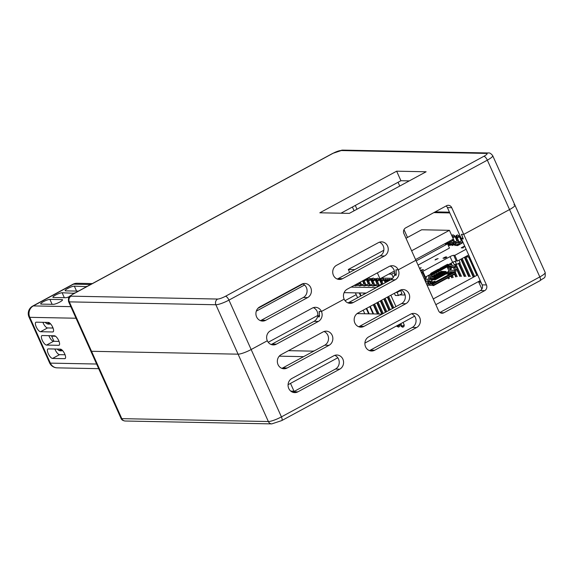 <?xml version="1.0" encoding="UTF-8"?>
<svg xmlns="http://www.w3.org/2000/svg" width="574" height="574" viewBox="0 0 574 574"><rect width="100%" height="100%" fill="white"/><g stroke="black" fill="none" stroke-linecap="round" stroke-linejoin="round"><path stroke-width="0.86" d="M452.24 235.304L453.116 234.831L451.81 235.297L452.24 235.304L452.491 236.969L454.687 235.771L453.116 234.831M452.391 236.962L454.751 241.991L456.947 240.8L455.096 236.682L452.893 237.873L455.096 236.682L454.687 235.771M433.829 212.617L449.794 212.932M462.802 238.145L461.453 238.877L463.29 238.913L461.596 234.343L463.727 234.386L461.417 234.343L462.974 238.074M271.122 344.486A7.455 6.809 91.1 0 0 272.098 344.056L314 321.361A7.455 6.809 91.1 0 0 317.501 316.855L319.646 315.707M347.944 302.878A7.455 6.809 91.1 0 0 348.913 302.448L390.815 279.753A7.455 6.809 91.1 0 0 394.316 275.24L396.232 274.207M480.345 290.573A4.262 3.889 91.1 0 0 482.117 284.862L486.451 284.948A4.262 3.889 -88.9 0 1 484.678 290.659L480.345 290.573L439.892 312.478M461.453 238.877L482.117 284.862M369.383 350.578A7.455 6.809 91.1 0 0 370.352 350.147L412.254 327.453A7.455 6.809 91.1 0 0 416.05 320.335A7.455 6.809 91.1 0 0 411.558 313.756M358.664 326.728A7.455 6.809 91.1 0 0 359.633 326.297L401.535 303.603A7.455 6.809 91.1 0 0 405.33 296.485A7.455 6.809 91.1 0 0 400.839 289.899M292.561 392.186A7.455 6.809 91.1 0 0 293.536 391.755L335.438 369.06A7.455 6.809 91.1 0 0 339.234 361.943A7.455 6.809 91.1 0 0 334.742 355.363M281.841 368.336A7.455 6.809 91.1 0 0 282.817 367.905L324.719 345.211A7.455 6.809 91.1 0 0 328.515 338.093A7.455 6.809 91.1 0 0 324.023 331.514M72.862 294.24A4.262 0.796 -24.2 0 0 71.104 296.162L217.654 299.047A6.386 1.198 -24.2 0 0 225.496 296.263L483.882 156.3A6.386 1.198 -24.2 0 0 486.515 153.416L340.834 150.546A6.386 1.198 -24.2 0 0 332.992 153.33L72.862 294.24A4.262 1.543 61.6 0 0 72.546 294.311C69.354 296.995 68.076 295.38 68.543 301.58L90.749 351.001A8.517 1.593 -24.2 0 0 91.539 351.288A8.517 1.593 155.8 0 1 90.749 351.001L121.021 418.353A8.517 1.593 -24.2 0 0 121.81 418.647A4.262 3.889 91.1 0 0 125.161 421.015M121.021 418.353C121.537 419.845 122.936 420.728 125.218 421.015L271.767 423.892A4.262 3.889 91.1 0 1 268.359 421.531A10.648 1.995 -24.2 0 0 281.425 416.882L539.811 276.926L509.54 209.567A10.648 1.995 -24.2 0 0 514.921 205.119A10.648 1.995 155.8 0 1 509.54 209.567L487.333 160.153L228.947 300.109A10.648 1.995 155.8 0 1 215.881 304.751L238.088 354.172L91.539 351.288L121.81 418.647L268.359 421.531L238.088 354.172A10.648 1.995 -24.2 0 0 251.154 349.53A10.648 1.995 155.8 0 1 238.088 354.172L91.539 351.288L69.325 301.874A4.262 3.889 -88.9 0 1 71.104 296.162M272.098 344.056L276.431 344.142A7.455 6.809 -88.9 0 1 273.281 344.917A7.455 6.809 -88.9 0 1 267.319 340.769L251.154 349.53L281.425 416.882A4.262 1.543 61.6 0 1 281.719 420.599L271.767 423.892M545.185 272.478C545.465 279.179 544.748 276.89 540.105 280.636A4.262 1.543 61.6 0 0 539.811 276.926A10.648 1.995 -24.2 0 0 545.185 272.478L514.921 205.119A10.648 1.995 -24.2 0 0 513.931 204.76M486.451 284.948L463.727 234.386L509.54 209.567L463.727 234.386L451.724 207.673L447.39 207.587L461.109 238.117L462.831 238.153M294.606 391.181A29.812 5.589 155.8 0 1 294.01 391.181L290.509 383.382M290.753 391.116L294.01 391.181M440.244 312.715L443.824 312.787A4.262 3.889 -88.9 0 1 442.023 313.225A4.262 3.889 -88.9 0 1 438.615 310.857L415.892 260.295L398.263 269.845L396.125 269.809L396.153 275.276L394.316 275.24M348.913 302.448L353.254 302.534A7.455 6.809 -88.9 0 1 350.104 303.309A7.455 6.809 -88.9 0 1 344.142 299.162L321.44 311.46L319.309 311.417L319.338 316.891L317.501 316.855M368.687 336.881L410.589 314.179A7.455 6.809 -88.9 0 1 413.732 313.404A7.455 6.809 -88.9 0 1 420.233 319.223A7.455 6.809 -88.9 0 1 416.588 327.539L374.686 350.233A7.455 6.809 -88.9 0 1 371.543 351.008A7.455 6.809 -88.9 0 1 365.042 345.189A7.455 6.809 -88.9 0 1 368.687 336.881M405.868 303.689L363.966 326.384A7.455 6.809 -88.9 0 1 360.824 327.158A7.455 6.809 -88.9 0 1 354.323 321.34A7.455 6.809 -88.9 0 1 357.968 313.024L399.87 290.329A7.455 6.809 -88.9 0 1 403.013 289.554A7.455 6.809 -88.9 0 1 409.513 295.373A7.455 6.809 -88.9 0 1 405.868 303.689L401.535 303.603M291.865 378.488L333.767 355.794A7.455 6.809 -88.9 0 1 336.916 355.019A7.455 6.809 -88.9 0 1 343.417 360.838A7.455 6.809 -88.9 0 1 339.772 369.147L297.87 391.841A7.455 6.809 -88.9 0 1 294.72 392.616A7.455 6.809 -88.9 0 1 288.22 386.797A7.455 6.809 -88.9 0 1 291.865 378.488M329.053 345.297L287.151 367.991A7.455 6.809 -88.9 0 1 284.001 368.766A7.455 6.809 -88.9 0 1 277.5 362.947A7.455 6.809 -88.9 0 1 281.152 354.639L323.047 331.937A7.455 6.809 -88.9 0 1 326.197 331.162A7.455 6.809 -88.9 0 1 332.698 336.981A7.455 6.809 -88.9 0 1 329.053 345.297L324.719 345.211M276.431 344.142L318.333 321.447L314 321.361M443.824 312.787L484.678 290.659M225.496 296.263A4.262 1.543 61.6 0 1 228.947 300.109L251.154 349.53L267.319 340.769A7.455 6.809 -88.9 0 1 270.433 330.782L312.328 308.087A7.455 6.809 -88.9 0 1 315.478 307.312A7.455 6.809 -88.9 0 1 321.44 311.46L344.142 299.162A7.455 6.809 -88.9 0 1 347.248 289.174L389.15 266.479A7.455 6.809 -88.9 0 1 392.293 265.705A7.455 6.809 -88.9 0 1 398.263 269.845A7.455 6.809 -88.9 0 1 395.149 279.832L390.815 279.753M353.254 302.534L395.149 279.832M313.304 307.657A7.455 6.809 91.1 0 1 317.723 315.779L319.445 315.815L319.13 311.409L321.44 311.46A7.455 6.809 -88.9 0 1 318.333 321.447M363.88 280.169L366.083 285.077L368.286 283.879L366.427 279.76L364.232 280.951L363.005 280.643M366.083 285.077L364.992 285.056L363.134 280.93L364.232 280.951L366.427 279.76L366.076 278.978M279.244 356.167L303.603 356.648M288.464 350.671L312.529 351.144A4.262 0.796 -24.2 0 0 314.66 350.657M381.201 314.617A4.262 0.796 -24.2 0 0 381.358 314.222A4.262 0.796 -24.2 0 0 380.964 314.078L357.071 313.605M382.069 278.261L380.763 278.72L382.069 278.261L383.647 279.201L381.445 280.392L380.354 280.37L380.763 278.72M381.193 278.727L381.854 281.296L380.756 281.274L382.176 284.431M380.354 280.37L380.756 281.274L381.854 281.296L384.049 280.105L385.247 282.767M383.647 279.201L384.049 280.105L381.854 281.296L383.045 283.958M411.623 250.788L449.406 230.317L421.66 229.772L405.99 238.26M383.834 250.264L348.332 269.493L354.768 269.615M366.858 278.555L367.518 278.569M369.878 278.612L371.923 278.655M374.284 278.699L376.329 278.742M378.689 278.785L380.024 278.813L394.374 271.043M377.355 272.865L380.024 278.813M348.332 269.493L349.638 272.399M449.406 230.317L453.352 239.093L415.562 259.563M55.52 336.242L51.646 336.163L53.956 341.308M51.265 335.718A5.324 4.865 -88.9 0 0 51.66 336.156L52.428 335.74M40.553 331.722L52.693 331.959A5.324 1.923 -118.4 0 0 53.088 331.872A5.324 1.923 -118.4 0 0 52.492 326.75A5.324 1.923 -118.4 0 0 48.41 322.423L36.27 322.179A5.324 1.923 -118.4 0 0 35.875 322.272A5.324 1.923 -118.4 0 0 36.471 327.388A5.324 1.923 -118.4 0 0 40.553 331.722L47.534 327.941L53.052 328.048M46.559 345.082L58.699 345.318A5.324 1.923 -118.4 0 0 59.086 345.232A5.324 1.923 -118.4 0 0 58.491 340.109A5.324 1.923 -118.4 0 0 54.408 335.776L42.268 335.539A5.324 1.923 -118.4 0 0 41.873 335.625A5.324 1.923 -118.4 0 0 42.469 340.748A5.324 1.923 -118.4 0 0 46.559 345.082L53.54 341.293L59.057 341.408M52.557 358.434L64.697 358.671A5.324 1.923 -118.4 0 0 65.092 358.585A5.324 1.923 -118.4 0 0 64.496 353.462A5.324 1.923 -118.4 0 0 60.414 349.136L48.273 348.892A5.324 1.923 -118.4 0 0 47.879 348.985A5.324 1.923 -118.4 0 0 48.474 354.108A5.324 1.923 -118.4 0 0 52.557 358.434L59.545 354.653L65.056 354.761M76.557 291.083L74.34 286.139A5.324 0.997 -24.2 0 0 68.665 288.019A5.324 0.997 -24.2 0 0 65.12 290.681A5.324 0.997 -24.2 0 0 65.608 290.867L77.748 291.104A5.324 0.997 -24.2 0 0 78.667 290.996M74.34 286.139L86.617 286.684M86.939 286.512A5.324 0.997 -24.2 0 0 86.48 286.376M64.338 297.698L62.121 292.754A5.324 0.997 -24.2 0 0 56.439 294.634A5.324 0.997 -24.2 0 0 52.894 297.303A5.324 0.997 -24.2 0 0 53.389 297.483L65.529 297.727A5.324 0.997 -24.2 0 0 69.332 296.686M62.121 292.754L74.398 293.307M74.72 293.135A5.324 0.997 -24.2 0 0 74.261 292.998M52.119 304.32L49.895 299.377A5.324 0.997 -24.2 0 0 44.22 301.257A5.324 0.997 -24.2 0 0 40.675 303.926A5.324 0.997 -24.2 0 0 41.17 304.105L53.31 304.342A5.324 0.997 -24.2 0 0 58.986 302.462A5.324 0.997 -24.2 0 0 62.53 299.8A5.324 0.997 -24.2 0 0 62.035 299.614L62.336 300.288M49.895 299.377L62.035 299.614M42.892 322.315A5.324 1.923 -118.4 0 0 47.534 327.941M48.89 335.668A5.324 1.923 -118.4 0 0 53.54 341.293M54.896 349.028A5.324 1.923 -118.4 0 0 59.545 354.653M50.555 323.836A5.324 4.865 -88.9 0 1 48.812 324.152A5.324 4.865 -88.9 0 1 45.26 322.358M51.897 328.027A5.324 4.865 -88.9 0 1 52.772 327.417L52.794 327.402M62.559 350.549A5.324 4.865 -88.9 0 1 60.815 350.865A5.324 4.865 -88.9 0 1 57.271 349.071M49.185 322.667L47.592 323.528A5.324 4.865 -88.9 0 1 47.082 323.765M61.188 349.379L59.596 350.24A5.324 4.865 -88.9 0 1 59.086 350.477M371.952 278.548L373.258 278.081L371.952 278.548L371.543 280.198L372.634 280.22L374.836 279.029L375.238 279.933L373.043 281.124L374.894 285.249L377.089 284.058L375.238 279.933L371.974 281.167M374.894 285.249L373.803 285.228L371.543 280.198M356.856 283.972L357.272 284.898L359.475 283.707L359.051 282.781M357.272 284.898L355.98 284.446M367.547 278.462L368.852 277.995L367.547 278.462L367.138 280.112L368.228 280.134L370.431 278.942L370.833 279.847L368.637 281.038L370.488 285.163L372.684 283.972L370.833 279.847L368.637 281.038L367.539 281.016L367.138 280.112L366.678 280.313M370.488 285.163L369.398 285.142L367.539 281.016L368.637 281.038L367.977 278.469M360.364 282.071L361.677 284.984L363.88 283.793L362.567 280.88M361.677 284.984L360.587 284.962L359.496 282.544M379.299 285.335L378.209 285.314L376.35 281.188L377.448 281.21L377.039 280.306L379.242 279.115L379.644 280.019L377.448 281.21L379.299 285.335L381.495 284.144L379.644 280.019L377.448 281.21L376.35 281.188L375.948 280.284L377.039 280.306L376.788 278.641L377.663 278.168L376.788 278.641M449.916 240.958L450.346 241.905L452.542 240.714L452.118 239.767M450.346 241.905L449.047 241.432M459.157 242.077L458.059 242.056L456.208 237.937L457.299 237.959L456.897 237.055L459.092 235.864L459.501 236.768L457.299 237.959L459.157 242.077L461.353 240.886L459.501 236.768L457.299 237.959L456.208 237.937L455.799 237.033L456.897 237.055L456.646 235.39L457.521 234.917L456.646 235.39M461.955 238.605L461.747 238.131M460.664 237.127L460.204 237.119L461.073 238.031L460.613 238.023L462.465 242.142L462.924 242.156M454.751 241.991L453.654 241.97L452.556 239.53M447.985 242.651A3.193 0.596 -24.2 0 0 447.993 242.694A3.193 0.596 -24.2 0 0 450.131 242.35L452.563 242.321A3.193 0.596 -24.2 0 0 452.362 242.709A3.193 0.596 -24.2 0 0 454.5 242.357L454.536 242.436A3.193 0.596 -24.2 0 1 452.398 242.78A3.193 0.596 -24.2 0 1 452.391 242.737M447.577 242.228L448.158 242.235A3.193 0.596 -24.2 0 0 447.957 242.615A3.193 0.596 -24.2 0 0 450.095 242.271M456.796 242.824A3.193 0.596 -24.2 0 0 456.804 242.867A3.193 0.596 -24.2 0 0 458.942 242.522L461.374 242.493A3.193 0.596 -24.2 0 0 461.173 242.881A3.193 0.596 -24.2 0 0 463.125 242.601M454.5 242.357L456.969 242.407A3.193 0.596 -24.2 0 0 456.768 242.795A3.193 0.596 -24.2 0 0 458.906 242.45M461.202 242.917A3.193 0.596 -24.2 0 0 461.209 242.953A3.193 0.596 -24.2 0 0 463.161 242.68M354.947 285.63A3.193 0.596 -24.2 0 0 354.954 285.673A3.193 0.596 -24.2 0 0 357.093 285.328L359.525 285.3A3.193 0.596 -24.2 0 0 359.331 285.68A3.193 0.596 -24.2 0 0 361.469 285.335L361.498 285.414A3.193 0.596 -24.2 0 1 359.36 285.759A3.193 0.596 -24.2 0 1 359.353 285.716M354.581 285.199L355.119 285.213A3.193 0.596 -24.2 0 0 354.926 285.594A3.193 0.596 -24.2 0 0 357.064 285.249M363.758 285.802A3.193 0.596 -24.2 0 0 363.765 285.845A3.193 0.596 -24.2 0 0 365.903 285.5L368.336 285.472A3.193 0.596 -24.2 0 0 368.142 285.852A3.193 0.596 -24.2 0 0 370.273 285.508L370.309 285.587A3.193 0.596 -24.2 0 1 368.171 285.931A3.193 0.596 -24.2 0 1 368.164 285.888M361.469 285.335L363.93 285.386A3.193 0.596 -24.2 0 0 363.737 285.766A3.193 0.596 -24.2 0 0 365.868 285.422M372.569 285.974A3.193 0.596 -24.2 0 0 372.576 286.017A3.193 0.596 -24.2 0 0 374.714 285.673L377.147 285.644A3.193 0.596 -24.2 0 0 376.946 286.031A3.193 0.596 -24.2 0 0 379.084 285.687L379.12 285.759A3.193 0.596 -24.2 0 1 376.982 286.103A3.193 0.596 -24.2 0 1 376.974 286.06M370.273 285.508L372.741 285.558A3.193 0.596 -24.2 0 0 372.548 285.938A3.193 0.596 -24.2 0 0 374.679 285.594M344.113 292.647L366.205 293.077M448.316 264.772L452.628 262.34A2.985 0.56 155.8 0 1 456.28 261.041L457.413 261.062L468.678 254.964M424.817 277.421A2.985 0.56 155.8 0 1 425.391 277.091L430.615 274.264M424.301 279L425.284 278.462L422.715 272.743L421.589 272.715A2.985 0.56 155.8 0 1 421.474 272.707M379.701 285.773L379.12 285.759M377.075 285.723L374.714 285.673M372.669 285.63L370.309 285.587M368.264 285.543L365.903 285.5M363.859 285.457L361.498 285.414M359.453 285.371L357.093 285.328M355.048 285.285L354.452 285.278M453.819 243.319L449.994 245.435L449.119 245.292L450.382 244.302L453.819 243.319L449.973 245.399L449.141 245.342M446.916 243.871L449.657 243.24L447.763 244.309M445.359 243.835L447.333 243.139L446.859 243.799L447.548 243.211M446.859 243.799L446.938 243.347L445.417 244.23M387.701 281.439L387.177 281.332L388.44 280.349L391.454 279.359M388.612 279.481L389.545 279.265L389.007 279.918L385.513 281.49L389.775 279.344M380.426 280.535L379.981 280.772M376.07 280.557L375.626 280.801M375.016 279.438L376.257 279.05M376.393 279.043L375.891 279.638L375.97 279.215L375.037 279.481M375.984 279.258L375.052 279.524M370.661 279.466L371.837 279.007M371.701 279.567L370.912 280.019M366.176 279.194L367.31 278.864L365.932 279.969M367.425 278.885L365.918 279.933M464.904 246.555L462.988 246.992L462.673 247.638L463.433 247.688L462.996 247.925L461.202 247.853L464.66 246.024M464.918 246.59L463.003 247.035L462.687 247.674L462.988 246.992M371.715 280.586L371.27 280.822M379.364 279.387L380.619 279.172L379.601 279.918M383.977 279.94L385.757 279.229L384.028 280.047M384.149 280.334L387.737 279.323L384.487 281.081M448.007 244.861L451.128 243.268L450.238 243.749L451.164 243.799L448.086 245.026M451.128 243.268L450.325 243.749M455.591 243.555L453.073 244.352L455.986 243.304L456.1 243.756A2.346 0.438 155.8 0 1 455.039 244.459L451.996 245.536L452.305 244.919A2.662 0.495 -24.2 0 0 452.183 245.198A2.662 0.495 -24.2 0 0 452.369 245.285L454.838 244.424L455.577 243.519L453.654 244.18M454.271 244.158L453.073 244.352M459.53 243.469L456.502 245.564L458.691 243.871L454.859 245.536L459.53 243.469M458.504 244L455.046 245.536M458.64 244.861L461.309 243.412L457.578 245.586L456.775 245.536L458.935 244.789A2.267 0.423 155.8 0 1 458.626 244.825L458.648 244.861A2.267 0.423 155.8 0 0 458.805 244.847M459.308 244.172L461.496 243.484M461.324 243.448L459.056 244.61M460.649 244.043L460.9 243.627L460.649 244.043M461.302 242.572L458.942 242.522M456.897 242.486L454.536 242.436M452.491 242.4L450.131 242.35M448.086 242.307L447.44 242.3M446.751 256.944L445.539 256.922L442.977 258.221L444.305 258.271L446.723 257.245M419.687 268.747L421.201 267.757L419.429 268.166M435.881 259.233L435.049 259.972L438.134 258.587L435.881 259.233M420.677 270.935L423.497 269.701L420.355 270.225M381.344 278.103L392.63 278.325M351.066 287.108L376.314 287.603M421.725 273.274L422.715 272.743M421.352 272.435A2.985 0.56 155.8 0 1 422.816 271.373L450.052 256.621A2.985 0.56 155.8 0 1 453.711 255.315L454.838 255.337L466.11 249.238M460.922 238.698L460.362 238.691M456.517 238.612L455.964 238.605M418.051 265.095L449.456 248.083L447.569 243.885L444.62 243.821M359.69 282.982A3.193 0.596 -24.2 0 0 359.209 283.118M364.095 283.068A3.193 0.596 -24.2 0 0 363.615 283.204M368.501 283.154A3.193 0.596 -24.2 0 0 368.013 283.291M372.906 283.24A3.193 0.596 -24.2 0 0 372.418 283.377M452.771 239.997A3.193 0.596 -24.2 0 0 452.283 240.133M377.312 283.326A3.193 0.596 -24.2 0 0 376.824 283.463M457.169 240.083A3.193 0.596 -24.2 0 0 456.689 240.219M381.717 283.413A3.193 0.596 -24.2 0 0 381.229 283.549M461.575 240.169A3.193 0.596 -24.2 0 0 461.094 240.305M454.838 255.337L457.413 261.062M403.644 291.979L405.007 295.007L399.619 294.907M395.967 292.439L397.115 292.467L398.485 295.517L401.979 293.623L400.609 290.573L399.461 290.552M379.084 285.687L379.837 285.701M459.674 244.51L457.578 245.586M457.557 245.55L456.775 245.536M459.516 243.433L456.502 245.564M455.986 243.304L456.086 243.713A2.346 0.438 155.8 0 1 455.024 244.424L451.982 245.493L451.881 245.069M453.252 243.527L449.586 245.112L453.252 243.527M453.187 243.563L449.6 245.148M451.142 243.763L448.072 244.99M450.418 243.972L448.179 244.861L450.418 243.972M450.325 244.007L448.509 244.732M449.657 243.24L447.749 244.273M447.713 244.194L449.09 243.448L447.103 243.871M449.026 243.484L447.175 243.871M447.053 243.469L445.639 243.778M387.651 281.439L387.199 281.389M391.131 279.567L388.612 280.349L387.644 281.152L388.124 281.224M391.109 279.61L387.665 281.195M385.95 280.901L388.62 279.481M385.9 281.238L387.141 280.607L385.915 281.274M387.515 280.356L389.15 279.473L387.529 280.392M388.842 279.911L389.15 279.473L388.863 279.947M387.715 279.28L384.472 281.045M384.436 280.966L387.156 279.495L384.193 280.413M387.084 279.531L384.207 280.449M385.721 279.28L384.006 280.012M379.651 280.033L380.54 279.617M380.404 280.499L379.966 280.736M379.931 280.657L380.375 280.421M380.512 279.717L379.687 280.105M380.505 279.753L379.701 280.148M380.619 279.172L379.579 279.875M379.55 279.803L380.06 279.294L378.883 279.703M379.715 279.717L380.06 279.294L378.897 279.739M379.73 279.753L380.081 279.337L379.73 279.753M375.296 280.055L376.106 279.653M376.049 280.521L375.611 280.758M375.575 280.686L376.02 280.442M376.078 279.753L375.331 280.134M376.07 279.796L375.403 280.09M376.372 279.007L375.992 279.258M375.001 279.409L376.264 279.007M370.94 280.076L371.665 279.703M371.694 280.55L371.256 280.786M371.22 280.708L371.665 280.471M371.636 279.803L370.976 280.162M371.629 279.854L370.991 280.198M371.715 279.509L370.897 279.976M370.646 279.423L371.844 278.971M370.632 280.026L371.787 279.136L370.682 279.502M371.801 279.172L370.696 279.538M367.145 280.069L366.664 280.277M366.499 279.925L367.331 279.337M366.628 280.205L367.173 279.969M367.216 279.789L366.549 280.026M366.155 279.151L367.295 278.828M365.738 279.925L366.894 279.036L365.825 279.387M366.98 279.072L365.846 279.423M463.419 247.652L462.996 247.925M462.981 247.889L461.202 247.853M462.314 247.559L462.673 247.638M428.965 284.087A0.854 0.646 -101.5 0 1 428.068 283.685L427.723 282.917A0.854 0.646 -101.5 0 1 427.939 281.791L428.24 281.124A2.339 2.138 -88.9 0 1 428.132 279.33L429.209 275.886A2.339 2.138 -88.9 0 1 430.292 274.537L430.593 274.135A0.854 0.56 131.9 0 1 431.196 273.124L438.149 269.357A1.191 0.782 131.9 0 1 439.074 269.357L439.792 270.002A1.191 0.782 131.9 0 0 438.866 270.002L438.149 269.357M449.026 273.741L448.337 273.999M432.444 282.724L431.756 282.982M450.934 272.707L447.856 274.25M446.048 273.92L447.77 274.056M446.507 273.568L448.394 272.593L450.454 272.973M450.698 272.837L450.303 272.636M450.561 272.542L451.63 272.176L450.927 272.715M434.324 281.626L431.275 283.233M430.457 282.925L431.182 283.039M430.213 282.394L431.806 281.583L433.865 281.956M434.109 281.82L433.714 281.619M433.98 281.525L435.02 281.152L434.303 281.619M432.38 285.027L431.87 283.886A1.256 0.452 -118.4 0 1 432.523 284.388L432.696 284.625A0.854 0.732 13.1 0 0 433.872 284.883L454.823 273.54A0.854 0.732 13.1 0 0 455.175 273.095L455.031 273.719A0.854 0.732 -166.9 0 1 454.68 274.164L433.729 285.515A0.854 0.732 -166.9 0 1 432.552 285.256L432.38 285.027A2.339 2.138 -88.9 0 1 429.539 284.001M455.72 269.816A2.339 2.138 -88.9 0 1 455.125 272.65M433.363 279.667L429.847 281.569M455.175 273.095A0.854 0.732 13.1 0 0 455.046 272.521L454.866 272.284A1.256 0.452 -118.4 0 0 454.221 271.782L448.143 271.66L446.507 272.55M430.974 283.865L431.87 283.886A1.062 0.976 -88.9 0 1 430.565 283.405M426.59 276.446L425.707 279.287A2.339 2.138 91.1 0 0 425.808 281.059A1.579 0.545 70.1 0 0 425.815 281.073A2.131 0.768 61.6 0 1 426.03 282.853L426.066 282.803M448.143 271.66A1.062 0.976 91.1 0 0 448.588 270.232L454.658 270.354L456.438 269.479A0.854 0.832 138.1 0 0 456.868 268.359L456.524 267.599A0.854 0.832 138.1 0 0 455.412 267.19L453.546 267.871L455.239 267.003A0.854 0.832 -41.9 0 1 456.222 267.197L456.387 267.384M454.658 270.354A1.062 0.976 -88.9 0 1 454.213 271.782L431.87 283.886M449.198 266.479A2.339 2.138 -88.9 0 1 449.392 266.824A1.579 0.545 -110.4 0 1 449.399 266.838A2.131 0.768 -118.4 0 0 451.114 268.747L451.3 268.754M448.423 264.714A2.339 2.138 -88.9 0 1 450.052 264.592L453.195 265.755A2.339 2.138 91.1 0 1 454.429 266.939L454.594 267.305M451.114 268.747L450.066 269.314A2.131 0.768 61.6 0 1 448.351 267.405L447.311 267.384L448.588 270.232M447.311 267.384A1.062 0.976 91.1 0 0 446.967 266.96M430.127 279.143A0.854 0.775 91.1 0 0 430.809 279.617L435.142 279.703A0.854 0.775 -88.9 0 1 434.461 279.229L430.127 279.143L429.783 278.383A0.854 0.775 91.1 0 1 429.725 278.189M435.415 277.558L436.714 277.586L435.422 278.282L434.611 277.249L430.141 277.242A0.854 0.775 91.1 0 0 429.983 277.35M434.798 277.328L431.289 277.185M431.569 277.034L431.569 276.46L432.545 275.936L436.886 276.022L437.575 276.79L436.714 277.586M437.474 276.589L437.474 275.879L433.564 275.951M433.836 275.807L433.836 275.233L434.819 274.702L439.153 274.788L439.842 275.563L437.575 276.79M439.741 275.362L439.749 274.645L435.831 274.724M436.104 274.573L436.111 274.006L437.087 273.475L441.42 273.561L442.109 274.329L439.842 275.563M442.009 274.135L442.016 273.418L438.098 273.497M438.378 273.346L438.378 272.772L439.354 272.248L443.695 272.327L444.384 273.102L442.109 274.329M444.283 272.901L444.283 272.191L440.373 272.263M440.645 272.119L440.789 271.473L445.123 271.552A0.854 0.775 -88.9 0 1 446.163 271.94L445.811 272.327L444.986 271.631L445.797 272.672L444.384 273.102M446.507 272.7L446.242 271.968A0.854 0.854 0 0 0 445.481 271.466L441.148 271.38A0.854 0.775 91.1 0 0 440.789 271.473M430.263 283.606L430.6 283.255L429.574 280.966L428.756 281.626A0.854 0.646 78.5 0 0 428.548 282.752L428.893 283.513A0.854 0.646 78.5 0 0 429.79 283.915L430.263 283.606L429.237 281.317M425.793 282.329A2.131 0.768 -118.4 0 0 425.973 282.365L426.159 282.372M428.405 281.49L429.452 280.923L429.287 280.557A1.062 0.976 -88.9 0 1 429.237 279.739L430.313 276.295A1.062 0.976 -88.9 0 1 430.801 275.685L431.139 275.498L430.622 274.358M454.572 270.16L453.553 267.871M448.351 267.405A0.954 0.624 74.9 0 0 448.344 267.391L449.392 266.824M448.768 265.956L448.933 265.862A1.062 0.976 -88.9 0 1 449.679 265.805L452.821 266.967A1.062 0.976 -88.9 0 1 453.381 267.506L453.546 267.871M453.381 267.506L450.949 267.455A0.954 0.933 180 0 0 450.949 267.441A2.131 0.768 61.6 0 1 451.092 269.299A2.131 0.768 61.6 0 1 450.934 269.335L451.207 269.184M450.066 269.314L450.934 269.335M447.792 266.867A1.062 0.976 -88.9 0 1 448.344 267.391M431.196 273.124L431.921 273.769A0.854 0.56 131.9 0 0 431.311 274.781L431.347 275.011A1.256 0.452 61.6 0 1 431.239 275.477A1.256 0.452 61.6 0 1 431.146 275.498L431.139 275.498M448.402 266.185L450.389 266.917L452.821 266.967M440.036 270.684L448.603 266.042A1.256 0.452 -118.4 0 0 448.696 266.02A1.256 0.452 -118.4 0 0 448.803 265.554L448.768 265.324A0.854 0.56 131.9 0 0 447.978 265.066L447.261 264.42A0.854 0.56 131.9 0 1 447.921 264.42L448.638 265.066M450.949 267.441A1.062 0.976 91.1 0 0 450.389 266.917M439.354 269.608A1.191 0.782 131.9 0 1 440.208 268.245L440.925 268.89A1.191 0.782 131.9 0 0 440.071 270.282L440.079 270.304A1.256 0.452 61.6 0 1 439.964 270.749A1.256 0.452 61.6 0 1 439.906 270.77M440.208 268.245L447.261 264.42M444.283 272.191L443.874 272.413M444.491 272.643L445.797 272.672M442.016 273.418L441.607 273.64M442.224 273.87L443.523 273.898M439.749 274.645L439.34 274.867M439.949 275.104L441.255 275.125M437.474 275.879L437.065 276.101M437.682 276.331L438.988 276.359M435.2 277.823L435.207 277.106M431.569 276.46L435.903 276.546L436.592 277.321M433.836 275.233L438.177 275.319L438.866 276.087M436.111 274.006L440.445 274.092L441.133 274.86M438.378 272.772L442.712 272.858L443.401 273.633M431.304 275.412L439.77 270.828A1.256 0.452 -118.4 0 0 439.863 270.806A1.256 0.452 -118.4 0 0 439.971 270.361L439.971 270.34A1.191 0.782 131.9 0 0 439.792 270.002M440.925 268.89L447.978 265.066M444.986 271.631L440.645 271.545M431.921 273.769L438.866 270.002M388.756 274.085L391.705 274.142L394.611 272.571M416.164 260.897L447.569 243.885M391.705 274.142L393.24 277.558M469.245 256.212L467.767 257.016L466.031 256.98L465.823 256.506M467.767 257.016L467.2 255.76M455.168 261.263L456.603 264.456L454.005 264.406L452.994 262.153M456.603 264.456L460.097 262.562L459.028 260.187M394.395 293.292L395.364 295.459L398.485 295.517M397.115 292.467L400.609 290.573M388.942 310.419L383.819 299.025M381.617 300.216L386.74 311.61M385.871 312.084L380.749 300.683M373.05 313.921L369.771 306.631M364.174 294.182L363.658 293.034M369.197 313.849L366.7 308.295M361.103 295.84L359.812 292.955M385.434 312.321L380.311 300.927M378.108 302.118L383.231 313.519M382.363 313.985L377.24 302.591M377.455 314.007L373.287 304.729M373.602 313.935L370.216 306.394M364.619 293.938L364.217 293.041M399.992 324.08L400.961 326.226L402.051 326.247L400.867 323.607M393.764 307.808L388.641 296.414M387.773 296.88L392.896 308.281M390.844 295.215L395.967 306.616M403.063 322.416L404.254 325.056L403.845 326.706L402.532 327.173L400.961 326.226M402.97 327.18L402.051 326.247L404.254 325.056M368.644 313.834L366.262 308.532M360.666 296.084L359.295 292.948M364.791 313.756L363.191 310.197M357.595 297.741L355.406 292.869M397.351 325.508L398.564 327.094L399.439 326.62L399.554 324.317M392.451 308.518L387.328 297.124M385.132 298.315L390.255 309.709M399.848 324.97L397.646 326.161L396.483 325.982M389.38 310.182L384.257 298.781M398.564 327.094L396.555 326.14M381.918 314.229L376.795 302.828M374.6 304.019L379.098 314.043M378.008 314.021L373.724 304.493M451.752 277.816L451.006 276.159M448.803 277.35L449.334 278.519M448.38 278.813L447.935 277.816M459.824 276.352L456.667 269.328M455.591 266.924L454.464 264.413M451.157 263.136L452.154 265.375M455.333 272.442L457.213 276.611M456.201 276.783L454.931 273.949M450.855 264.894L450.281 263.609M468.628 276.51L460.85 259.197M459.717 262.77L465.873 276.46M464.782 276.438L458.848 263.244M479.297 283.341L479.412 281.059M476.836 275.341L468.434 256.65M465.672 256.585L474.633 276.532M479.699 281.712L478.788 282.207M473.593 276.611L464.804 257.059M455.699 276.883L454.515 274.257M450.203 264.65L449.844 263.846M452.319 275.448L453.216 277.436M452.24 277.687L451.444 275.915M468.879 256.413L477.274 275.097M479.85 280.822L480.818 282.968L481.27 282.982M480.818 282.968L481.435 283.341M464.23 276.424L458.411 263.48M456.108 264.449L461.467 276.374M460.377 276.352L456.94 268.711M456.301 267.29L455.017 264.427M473.033 276.596L464.366 257.296M462.163 258.487L470.278 276.546M469.188 276.524L461.295 258.96M370.431 278.942L368.852 277.995M456.215 235.383L455.799 237.033M459.092 235.864L457.521 234.917M376.357 278.634L375.948 280.284M379.242 279.115L377.663 278.168M447.39 207.587A4.262 3.889 91.1 0 0 446.113 205.966M451.724 207.673A4.262 3.889 -88.9 0 0 448.316 205.305A4.262 3.889 -88.9 0 0 446.515 205.75L405.667 227.878A4.262 3.889 -88.9 0 0 403.888 233.582L415.892 260.295L398.263 269.845L395.952 269.802L396.261 274.207L394.546 274.171A7.455 6.809 91.1 0 0 390.119 266.049M260.402 320.636A7.455 6.809 91.1 0 0 261.378 320.206L303.28 297.511A7.455 6.809 91.1 0 0 307.076 290.394A7.455 6.809 91.1 0 0 302.584 283.807M337.225 279.021A7.455 6.809 91.1 0 0 338.194 278.598L380.096 255.896A7.455 6.809 91.1 0 0 383.891 248.779A7.455 6.809 91.1 0 0 379.4 242.199M449.449 212.172L435.178 211.892M340.956 213.212L400.925 180.724L409.276 180.889M426.123 171.77L396.641 171.188L319.826 212.796L349.308 213.377L426.123 171.77M398.069 182.274L399.762 186.048M355.292 205.449L356.985 209.216M352.393 207.02L354.086 210.787M261.378 320.206L265.712 320.292L307.614 297.597L303.28 297.511M265.712 320.292A7.455 6.809 -88.9 0 1 262.569 321.067A7.455 6.809 -88.9 0 1 256.069 315.248A7.455 6.809 -88.9 0 1 259.713 306.932L301.608 284.238A7.455 6.809 -88.9 0 1 304.758 283.463A7.455 6.809 -88.9 0 1 311.259 289.282A7.455 6.809 -88.9 0 1 307.614 297.597M338.194 278.598L342.534 278.684L384.429 255.982L380.096 255.896M342.534 278.684A7.455 6.809 -88.9 0 1 339.385 279.452A7.455 6.809 -88.9 0 1 332.884 273.64A7.455 6.809 -88.9 0 1 336.529 265.324L378.431 242.63A7.455 6.809 -88.9 0 1 381.574 241.855A7.455 6.809 -88.9 0 1 388.081 247.674A7.455 6.809 -88.9 0 1 384.429 255.982M400.925 180.724L396.641 171.188M371.945 281.102L373.043 281.124L372.382 278.555M374.836 279.029L373.258 278.081M356.196 294.627L345.039 300.668M317.766 315.442L268.223 342.276M403.988 229.622L407.504 237.442M256.291 311.158L304.55 285.013M257.941 308.317L302.921 283.951M288.076 384.702L337.799 357.767M364.892 343.094L414.615 316.159M435.831 304.665L480.216 280.629M433.262 298.939L477.64 274.903M460.204 237.119L460.37 236.466M416.588 327.539L412.254 327.453M370.352 350.147L374.686 350.233M359.633 326.297L363.966 326.384M339.772 369.147L335.438 369.06M293.536 391.755L297.87 391.841M282.817 367.905L287.151 367.991M312.529 351.144L312.765 351.683M76.026 318.233L29.783 317.329L50.369 363.12L96.604 364.031M90.663 284.496L73.494 284.159L33.342 305.913L70.817 306.645M65.379 358.305L64.697 358.671M59.38 344.952L58.699 345.318M53.375 331.593L52.693 331.959M62.329 350.298L59.596 350.24M50.318 323.585L47.592 323.528M29.001 317.035A8.517 8.517 0 0 1 32.711 306.057A8.517 3.078 61.6 0 1 33.342 305.913A8.517 7.778 -88.9 0 0 29.783 317.329A8.517 1.593 155.8 0 1 29.001 317.035L49.579 362.833A8.517 1.593 -24.2 0 0 50.369 363.12A8.517 7.778 -88.9 0 0 57.185 367.855L98.692 368.673M72.869 284.302A8.517 3.078 61.6 0 1 73.494 284.159A8.517 7.778 91.1 0 1 77.095 283.276A8.517 8.517 0 0 0 72.869 284.302L32.711 306.057M422.816 271.373L425.391 277.091M450.052 256.621L452.628 262.34M453.711 255.315L456.28 261.041M422.034 270.627L422.141 269.593M445.424 257.956L445.539 256.922M435.3 278.017L435.501 279.617A0.854 0.775 -88.9 0 1 435.142 279.703A0.854 0.854 0 0 0 435.566 279.603L446.213 273.834L446.156 273.088L435.508 278.856L434.461 279.229L434.116 278.462A0.854 0.775 -88.9 0 1 434.475 277.321L435.164 278.096L434.116 278.462L429.783 278.383M435.609 279.552L446.213 273.834A0.854 0.854 0 0 0 446.586 272.729L446.156 273.088L445.675 272.399M448.136 272.686L448.646 273.834M448.394 272.593L448.911 273.741M431.548 281.676L432.064 282.817M431.806 281.583L432.322 282.724M428.24 283.943L426.504 283.908M428.24 281.124L425.815 281.073M454.823 273.54L454.68 274.164M432.552 285.256L432.696 284.625M433.729 285.515L433.872 284.883M432.523 284.388L454.866 272.284M428.132 279.33L425.707 279.287M428.893 283.513L428.068 283.685M429.209 275.886L427.673 275.857M427.939 281.791L428.756 281.626M431.311 274.781L430.593 274.135M427.723 282.917L428.548 282.752M454.744 267.498L455.778 269.787M449.679 265.805L449.09 265.798M434.611 277.249L430.141 277.242M435.903 276.546L436.886 276.022M438.177 275.319L439.153 274.788M440.445 274.092L441.42 273.561M442.712 272.858L443.695 272.327M440.071 270.282L448.803 265.554M431.347 275.011L439.971 270.34M217.654 299.047A4.262 3.889 -88.9 0 0 215.881 304.751L69.325 301.874A8.517 1.593 155.8 0 1 68.536 301.558M340.834 150.546A4.262 3.889 -88.9 0 1 342.635 150.108L488.316 152.971A4.262 3.889 -88.9 0 0 486.515 153.416M483.882 156.3A4.262 1.543 61.6 0 1 487.333 160.153A10.648 1.995 155.8 0 0 492.707 155.698C491.064 153.552 489.6 152.641 488.316 152.971M72.546 294.311L332.683 153.402A4.262 1.543 61.6 0 1 332.992 153.33M540.105 280.636L281.719 420.599M481.873 289.081L478.494 281.561M49.579 362.833A8.517 8.517 0 0 0 57.185 367.855M92.364 283.578L77.095 283.276M427.078 285.185L431.397 285.271M429.617 283.987L428.792 284.159M448.717 264.456L449.413 264.471M448.696 266.02L439.964 270.749M439.863 270.806L431.239 275.477M514.921 205.119L492.707 155.698M332.683 153.402L342.635 150.108"/></g></svg>
